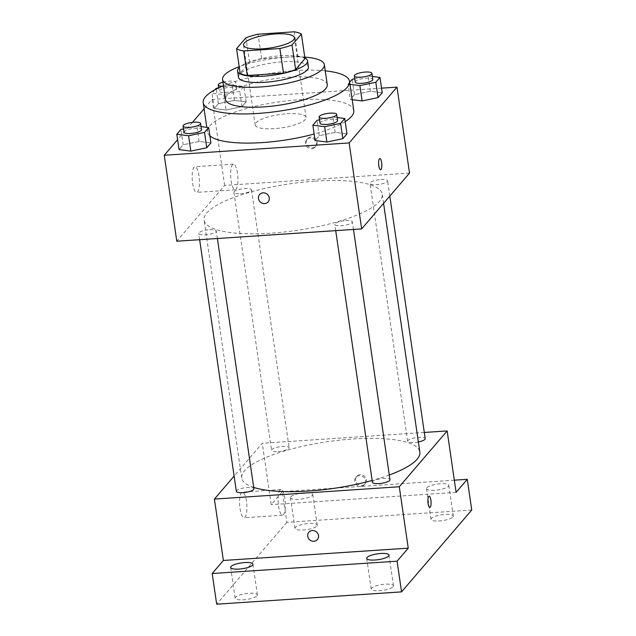 <?xml version="1.0" encoding="UTF-8"?>
<svg xmlns="http://www.w3.org/2000/svg" width="636" height="636" viewBox="0 0 636 636"><rect width="100%" height="100%" fill="white"/><g stroke="black" fill="none" stroke-linecap="round" stroke-linejoin="round"><path stroke-width="0.48" stroke-dasharray="3.18 2.39" d="M287.003 113.749A25.71 6.726 171.7 0 1 306.067 117.477A25.71 6.726 171.7 0 1 281.589 127.852A25.71 6.726 171.7 0 1 255.179 124.902A25.71 6.726 171.7 0 1 287.003 113.749M294.237 31.8L297.823 56.358L261.658 58.766L258.073 34.209M297.823 56.358A34.535 9.031 171.7 0 1 304.97 58.631M261.658 58.766A34.535 9.031 171.7 0 0 249.511 62.328L240.146 73.243M304.875 57.956A35.354 9.246 -8.3 0 0 271.222 56.787A35.354 9.246 -8.3 0 0 239.311 67.519M238.468 77.179A35.354 9.246 171.7 0 1 282.225 61.843A35.354 9.246 171.7 0 1 308.444 66.971M249.511 62.328L245.925 37.77M304.747 57.113A51.429 13.451 -8.3 0 0 239.192 66.677M327.254 84.604A51.429 13.451 -8.3 0 0 274.426 78.713A51.429 13.451 -8.3 0 0 225.478 99.454M325.25 70.858A73.927 19.342 -8.3 0 0 223.475 85.709M345.197 121.627A73.927 19.342 171.7 0 1 314.152 134.005M209.872 135.818A73.927 19.342 171.7 0 1 207.463 131.867A73.927 19.342 171.7 0 1 298.968 99.796A73.927 19.342 171.7 0 1 353.775 110.521M337.144 117.549L332.954 117.016L335.188 132.368L346.986 133.854L335.188 132.368L319.248 135.707L315.106 140.54L319.248 135.707L317.014 120.355M201.071 126.612L196.882 126.087L199.116 141.431L210.914 142.925L199.116 141.431L183.184 144.777L179.034 149.611L183.184 144.777L180.942 129.426M381.528 88.158L212.106 99.447L204.1 108.788M192.462 122.358L177.587 139.705M372.362 76.463L368.172 75.938L370.414 91.282L382.204 92.777L370.414 91.282L354.475 94.629L350.333 99.462L352.193 99.693L350.333 99.462L348.091 84.111L349.959 84.35M226.05 110.02L241.99 106.681L246.132 101.847L234.342 100.353L218.402 103.692L214.26 108.525L226.05 110.02L241.99 106.681L246.132 101.847L234.342 100.353L218.402 103.692L214.26 108.525L226.05 110.02L223.808 94.669L239.748 91.33L243.89 86.496L232.1 85.001L218.697 87.816L219.174 91.115A8.872 2.321 171.7 0 1 230.16 87.267A8.872 2.321 171.7 0 1 236.735 88.555A8.872 2.321 171.7 0 1 228.292 92.133A8.872 2.321 171.7 0 1 219.174 91.115M315.496 181.101A90.002 23.54 171.7 0 1 382.212 194.155A90.002 23.54 171.7 0 1 296.559 230.447A90.002 23.54 171.7 0 1 204.1 220.143A90.002 23.54 171.7 0 1 315.496 181.101M409.528 173.079L224.643 185.402L176.792 241.219M209.713 229.652A8.872 2.321 171.7 0 1 216.296 230.94A8.872 2.321 171.7 0 1 207.845 234.517A8.872 2.321 171.7 0 1 198.734 233.499A8.872 2.321 171.7 0 1 209.713 229.652M345.785 220.589A8.872 2.321 171.7 0 1 352.36 221.877A8.872 2.321 171.7 0 1 343.917 225.446A8.872 2.321 171.7 0 1 334.806 224.436A8.872 2.321 171.7 0 1 345.785 220.589M381.012 179.503A8.872 2.321 171.7 0 1 387.586 180.791A8.872 2.321 171.7 0 1 379.143 184.368A8.872 2.321 171.7 0 1 370.025 183.351A8.872 2.321 171.7 0 1 381.012 179.503M240.535 193.71A8.872 2.321 -8.3 0 0 251.514 189.862A8.872 2.321 -8.3 0 0 242.395 188.844A8.872 2.321 -8.3 0 0 233.953 192.422A8.872 2.321 -8.3 0 0 240.535 193.71M224.643 185.402L212.106 99.447M198.981 175.822A12.855 3.562 86.2 0 0 194.942 166.712A12.855 3.562 86.2 0 0 192.239 179.781A12.855 3.562 86.2 0 0 196.651 192.366A12.855 3.562 86.2 0 0 198.981 175.822M312.499 147.775A5.629 5.199 -139.4 0 0 315.981 146.065A5.629 5.199 -139.4 0 0 315.098 138.457A5.629 5.199 -139.4 0 0 307.442 138.743A5.629 5.199 -139.4 0 0 306.989 144.722A5.629 5.199 -139.4 0 0 312.499 147.775M311.696 148.713A5.629 5.199 -139.4 0 0 315.178 147.003A5.629 5.199 -139.4 0 0 314.295 139.395A5.629 5.199 -139.4 0 0 306.639 139.681A5.629 5.199 -139.4 0 0 306.186 145.66A5.629 5.199 -139.4 0 0 311.696 148.713M259.591 194.56L259.591 194.552A5.629 5.199 40.6 0 1 263.073 192.843A5.629 5.199 40.6 0 1 268.583 195.896A5.629 5.199 40.6 0 1 268.13 201.874L268.13 201.882M237.49 173.254A12.855 3.562 86.2 0 0 233.444 164.144A12.855 3.562 86.2 0 0 230.741 177.213A12.855 3.562 86.2 0 0 235.153 189.806A12.855 3.562 86.2 0 0 237.49 173.254M380.598 169.764L380.598 169.764A5.629 1.558 -93.8 0 1 378.666 164.255A5.629 1.558 -93.8 0 1 379.851 158.539L379.851 158.539M253.708 487.407A90.002 23.54 171.7 0 1 241.72 478.002A90.002 23.54 171.7 0 1 353.107 438.967A90.002 23.54 171.7 0 1 419.832 452.021M389.296 475.005A90.002 23.54 171.7 0 1 372.155 480.458M278.155 451.576A8.872 2.321 -8.3 0 0 289.134 447.728A8.872 2.321 -8.3 0 0 280.015 446.711A8.872 2.321 -8.3 0 0 271.572 450.288A8.872 2.321 -8.3 0 0 278.155 451.576M372.426 482.303A8.872 2.321 171.7 0 1 383.405 478.447A8.872 2.321 171.7 0 1 389.979 479.735M418.369 441.956A8.872 2.321 171.7 0 1 407.644 441.217A8.872 2.321 171.7 0 1 418.623 437.369A8.872 2.321 171.7 0 1 425.206 438.657M236.354 491.366A8.872 2.321 171.7 0 1 247.332 487.518A8.872 2.321 171.7 0 1 253.907 488.806M424.299 432.464L262.263 443.268L234.127 476.086M471.745 510.016L286.868 522.339L282.392 491.636L271.222 504.658L262.263 443.268M286.868 522.339L216.677 604.2M246.458 501.224A12.855 3.562 86.2 0 0 242.411 492.113A12.855 3.562 86.2 0 0 239.708 505.175A12.855 3.562 86.2 0 0 244.121 517.768A12.855 3.562 86.2 0 0 246.458 501.224M456.099 492.336L271.222 504.658M361.757 485.451A5.629 5.199 -139.4 0 0 365.247 483.742A5.629 5.199 -139.4 0 0 364.356 476.133A5.629 5.199 -139.4 0 0 356.709 476.42A5.629 5.199 -139.4 0 0 356.255 482.398A5.629 5.199 -139.4 0 0 361.757 485.451M360.954 486.389A5.629 5.199 -139.4 0 0 364.444 484.68A5.629 5.199 -139.4 0 0 363.554 477.072A5.629 5.199 -139.4 0 0 355.898 477.358A5.629 5.199 -139.4 0 0 355.452 483.336A5.629 5.199 -139.4 0 0 360.954 486.389M308.85 532.237L308.85 532.237A5.629 5.199 40.6 0 1 312.34 530.527A5.629 5.199 40.6 0 1 317.841 533.58A5.629 5.199 40.6 0 1 317.396 539.559L317.388 539.559M284.96 498.656A12.855 3.562 86.2 0 0 280.913 489.545A12.855 3.562 86.2 0 0 278.21 502.615A12.855 3.562 86.2 0 0 282.623 515.2A12.855 3.562 86.2 0 0 284.96 498.656M429.857 507.441L429.857 507.441A5.629 1.558 -93.8 0 1 427.925 501.931A5.629 1.558 -93.8 0 1 429.109 496.215L429.117 496.215M426.883 487.709A11.265 2.949 171.7 0 1 438.88 483.869A11.265 2.949 171.7 0 1 448.825 485.363A11.265 2.949 171.7 0 1 438.109 489.903A11.265 2.949 171.7 0 1 426.533 488.615A11.265 2.949 171.7 0 1 426.883 487.709M290.811 496.78A11.265 2.949 171.7 0 1 302.808 492.94A11.265 2.949 171.7 0 1 312.753 494.434A11.265 2.949 171.7 0 1 302.036 498.974A11.265 2.949 171.7 0 1 290.461 497.686A11.265 2.949 171.7 0 1 290.811 496.78M454.327 480.18L282.392 491.636M257.063 595.805A11.265 2.949 -8.3 0 0 257.413 594.899A11.265 2.949 -8.3 0 0 247.468 593.404A11.265 2.949 -8.3 0 0 235.471 597.244A11.265 2.949 -8.3 0 0 235.121 598.15A11.265 2.949 -8.3 0 0 245.075 599.645A11.265 2.949 -8.3 0 0 257.063 595.805M316.887 526.036A11.265 2.949 -8.3 0 0 317.229 525.129A11.265 2.949 -8.3 0 0 307.283 523.635A11.265 2.949 -8.3 0 0 295.287 527.475A11.265 2.949 -8.3 0 0 294.945 528.381A11.265 2.949 -8.3 0 0 304.89 529.875A11.265 2.949 -8.3 0 0 316.887 526.036M452.959 516.965A11.265 2.949 -8.3 0 0 453.301 516.058A11.265 2.949 -8.3 0 0 443.356 514.564A11.265 2.949 -8.3 0 0 431.359 518.404A11.265 2.949 -8.3 0 0 431.017 519.31A11.265 2.949 -8.3 0 0 440.963 520.805A11.265 2.949 -8.3 0 0 452.959 516.965M393.135 586.742A11.265 2.949 -8.3 0 0 393.485 585.836A11.265 2.949 -8.3 0 0 383.54 584.341A11.265 2.949 -8.3 0 0 371.543 588.181A11.265 2.949 -8.3 0 0 371.193 589.087A11.265 2.949 -8.3 0 0 381.139 590.582A11.265 2.949 -8.3 0 0 393.135 586.742M214.984 89.716L212.019 93.182L223.808 94.669M241.99 106.681L239.748 91.33M246.132 101.847L243.89 86.496M234.342 100.353L232.1 85.001M218.402 103.692L216.16 88.348M214.26 108.525L212.019 93.182M222.958 82.179A8.872 2.321 171.7 0 1 229.262 81.13A8.872 2.321 171.7 0 1 235.837 82.418A8.872 2.321 171.7 0 1 231.281 85.176A8.872 2.321 171.7 0 1 222.059 86.305M196.882 126.087L183.478 128.893M183.955 132.201A8.872 2.321 171.7 0 1 194.934 128.353A8.872 2.321 171.7 0 1 201.517 129.641M199.116 141.431L183.184 144.777M368.172 75.938L354.769 78.745M349.657 82.282L348.091 84.111M355.246 82.052A8.872 2.321 171.7 0 1 366.233 78.204A8.872 2.321 171.7 0 1 372.807 79.492M370.414 91.282L354.475 94.629L352.233 79.277M354.475 94.629L350.333 99.462M332.954 117.016L319.542 119.822M320.027 123.13A8.872 2.321 171.7 0 1 331.006 119.282A8.872 2.321 171.7 0 1 337.589 120.57M335.188 132.368L319.248 135.707M243.532 45.092L255.179 124.902M294.42 37.667L306.067 117.477M207.463 131.867L206.803 127.343M315.178 147.003L315.981 146.065M306.639 139.681L307.442 138.743M233.444 164.144L194.942 166.712M235.153 189.806L196.651 192.366M383.564 203.369L382.212 194.155M241.72 478.002L204.1 220.143M233.953 192.422L271.572 450.288M251.514 189.862L289.134 447.728M353.465 229.445L352.36 221.877M335.713 230.622L334.806 224.436M389.812 196.071L387.586 180.791M407.644 441.217L370.025 183.351M217.393 238.508L216.296 230.94M199.64 239.693L198.734 233.499M364.444 484.68L365.247 483.742M355.898 477.358L356.709 476.42M280.913 489.545L242.411 492.113M282.623 515.2L244.121 517.768M366.718 558.384L371.193 589.087M389.009 555.133L393.485 585.836M426.533 488.615L431.017 519.31M448.825 485.363L453.301 516.058M290.461 497.686L294.945 528.381M312.753 494.434L317.229 525.129M230.645 567.455L235.121 598.15M252.937 564.204L257.413 594.899M236.735 88.555L235.837 82.418"/><path stroke-width="0.95" d="M275.356 33.939A25.71 6.726 171.7 0 1 294.42 37.667A25.71 6.726 171.7 0 1 269.95 48.034A25.71 6.726 171.7 0 1 243.532 45.092A25.71 6.726 171.7 0 1 275.356 33.939M245.925 37.77L236.568 48.686A34.535 9.031 171.7 0 0 243.715 50.952L279.88 48.543A34.535 9.031 171.7 0 0 292.027 44.989L301.392 34.074A34.535 9.031 171.7 0 0 294.237 31.8L258.073 34.209A34.535 9.031 171.7 0 0 245.925 37.77M292.027 44.989L295.613 69.547L304.97 58.631L301.392 34.074M295.613 69.547A34.535 9.031 171.7 0 1 283.465 73.1L279.88 48.543M236.568 48.686L240.146 73.243A34.535 9.031 171.7 0 0 247.301 75.517L283.465 73.1M239.311 67.519A35.354 9.246 -8.3 0 0 237.57 71.041A35.354 9.246 -8.3 0 0 268.797 75.732A35.354 9.246 -8.3 0 0 306.457 63.679A35.354 9.246 -8.3 0 0 307.546 60.833A35.354 9.246 -8.3 0 0 304.875 57.956M307.546 60.833L308.444 66.971A35.354 9.246 171.7 0 1 307.347 69.817A35.354 9.246 171.7 0 1 269.696 81.869A35.354 9.246 171.7 0 1 238.468 77.179L237.57 71.041M247.301 75.517L243.715 50.952M239.192 66.677A51.429 13.451 -8.3 0 0 222.568 79.5A51.429 13.451 -8.3 0 0 267.987 86.329A51.429 13.451 -8.3 0 0 322.754 68.791A51.429 13.451 -8.3 0 0 324.344 64.649A51.429 13.451 -8.3 0 0 304.747 57.113M222.568 79.5L225.478 99.454A51.429 13.451 -8.3 0 0 270.896 106.276A51.429 13.451 -8.3 0 0 325.664 88.746A51.429 13.451 -8.3 0 0 327.254 84.604L324.344 64.649M223.475 85.709A73.927 19.342 -8.3 0 0 203.21 102.698A73.927 19.342 -8.3 0 0 268.503 112.516A73.927 19.342 -8.3 0 0 347.24 87.307A73.927 19.342 -8.3 0 0 349.522 81.36A73.927 19.342 -8.3 0 0 325.25 70.858M349.522 81.36L353.775 110.521A73.927 19.342 171.7 0 1 351.493 116.468A73.927 19.342 171.7 0 1 345.197 121.627M314.152 134.005A73.927 19.342 171.7 0 1 209.872 135.818M319.542 119.822L317.014 120.355L312.872 125.189L315.106 140.54L326.904 142.035L342.836 138.688L346.986 133.854L344.744 118.511L337.144 117.549M183.478 128.893L180.942 129.426L176.8 134.26L179.034 149.611L190.832 151.106L206.772 147.759L210.914 142.925L208.672 127.582L201.071 126.612M177.587 139.705L164.255 155.264L349.132 142.941L396.991 87.124L381.528 88.158M204.1 108.788L192.462 122.358M349.959 84.35L359.881 85.606L362.123 100.949L352.193 99.693L362.123 100.949L378.062 97.61L382.204 92.777L379.962 77.425L372.362 76.463M164.255 155.264L176.792 241.219L361.669 228.896L409.528 173.079L396.991 87.124M361.669 228.896L349.132 142.941M381.624 162.522A5.629 1.558 -93.8 0 1 380.598 169.764A5.629 1.558 -93.8 0 1 378.666 164.255A5.629 1.558 -93.8 0 1 379.851 158.539A5.629 1.558 -93.8 0 1 381.624 162.522M263.073 192.843A5.629 5.199 40.6 0 1 268.583 195.904A5.629 5.199 40.6 0 1 268.13 201.882A5.629 5.199 40.6 0 1 260.474 202.169A5.629 5.199 40.6 0 1 259.591 194.56A5.629 5.199 40.6 0 1 263.073 192.843M268.13 201.874A5.629 5.199 40.6 0 1 260.474 202.161A5.629 5.199 40.6 0 1 259.591 194.552M379.851 158.539A5.629 1.558 -93.8 0 1 381.616 162.522A5.629 1.558 -93.8 0 1 380.598 169.764M383.564 203.369L419.832 452.021A90.002 23.54 171.7 0 1 389.296 475.005M372.155 480.458A90.002 23.54 171.7 0 1 253.708 487.407M353.465 229.445L389.979 479.735A8.872 2.321 171.7 0 1 381.536 483.312A8.872 2.321 171.7 0 1 372.426 482.303L335.713 230.622M389.812 196.071L425.206 438.657A8.872 2.321 171.7 0 1 418.369 441.956M217.393 238.508L253.907 488.806A8.872 2.321 171.7 0 1 245.464 492.383A8.872 2.321 171.7 0 1 236.354 491.366L199.64 239.693M234.127 476.086L214.411 499.085L399.289 486.763L447.148 430.946L424.299 432.464M214.411 499.085L223.371 560.475L212.201 573.505L216.677 604.2L401.562 591.878L397.079 561.183L408.248 548.153L399.289 486.763M401.562 591.878L471.745 510.016L467.269 479.313L454.327 480.18M447.148 430.946L456.099 492.336L467.269 479.313M429.109 496.215A5.629 1.558 -93.8 0 1 430.882 500.198A5.629 1.558 -93.8 0 1 429.864 507.441A5.629 1.558 -93.8 0 1 427.933 501.931A5.629 1.558 -93.8 0 1 429.117 496.215A5.629 1.558 -93.8 0 1 430.882 500.198A5.629 1.558 -93.8 0 1 429.857 507.441M223.371 560.475L408.248 548.153M312.34 530.527A5.629 5.199 40.6 0 1 317.841 533.58A5.629 5.199 40.6 0 1 317.388 539.559A5.629 5.199 40.6 0 1 309.732 539.845A5.629 5.199 40.6 0 1 308.85 532.237A5.629 5.199 40.6 0 1 312.34 530.527M317.396 539.559A5.629 5.199 40.6 0 1 309.74 539.845A5.629 5.199 40.6 0 1 308.85 532.237M367.067 557.478A11.265 2.949 171.7 0 1 379.056 553.638A11.265 2.949 171.7 0 1 389.009 555.133A11.265 2.949 171.7 0 1 378.285 559.672A11.265 2.949 171.7 0 1 366.718 558.384A11.265 2.949 171.7 0 1 367.067 557.478M230.995 566.549A11.265 2.949 171.7 0 1 242.984 562.709A11.265 2.949 171.7 0 1 252.937 564.204A11.265 2.949 171.7 0 1 242.213 568.743A11.265 2.949 171.7 0 1 230.645 567.455A11.265 2.949 171.7 0 1 230.995 566.549M212.201 573.505L397.079 561.183M222.059 86.305A8.872 2.321 171.7 0 1 218.283 84.978L218.697 87.824L216.16 88.348L214.984 89.716M218.283 84.978A8.872 2.321 171.7 0 1 222.958 82.179M176.8 134.26L188.59 135.754L204.53 132.415L208.672 127.582M200.618 123.495L201.517 129.641A8.872 2.321 171.7 0 1 193.066 133.218A8.872 2.321 171.7 0 1 183.955 132.201L183.057 126.063A8.872 2.321 171.7 0 1 194.044 122.215A8.872 2.321 171.7 0 1 200.618 123.495A8.872 2.321 171.7 0 1 192.175 127.073A8.872 2.321 171.7 0 1 183.057 126.063M179.034 149.611L190.832 151.106L188.59 135.754M190.832 151.106L206.772 147.759L204.53 132.415M206.772 147.759L210.914 142.925M359.881 85.606L375.82 82.259L379.962 77.425M354.769 78.745L352.233 79.277L349.657 82.282M371.909 73.347L372.807 79.492A8.872 2.321 171.7 0 1 364.364 83.062A8.872 2.321 171.7 0 1 355.246 82.052L354.355 75.907A8.872 2.321 171.7 0 1 365.334 72.059A8.872 2.321 171.7 0 1 371.909 73.347A8.872 2.321 171.7 0 1 363.466 76.924A8.872 2.321 171.7 0 1 354.355 75.907M362.123 100.949L378.062 97.61L375.82 82.259M378.062 97.61L382.204 92.777M312.872 125.189L324.662 126.683L340.602 123.344L344.744 118.511M336.69 114.432L337.589 120.57A8.872 2.321 171.7 0 1 329.138 124.147A8.872 2.321 171.7 0 1 320.027 123.13L319.129 116.992A8.872 2.321 171.7 0 1 330.116 113.144A8.872 2.321 171.7 0 1 336.69 114.432A8.872 2.321 171.7 0 1 328.248 118.01A8.872 2.321 171.7 0 1 319.129 116.992M315.106 140.54L326.904 142.035L324.662 126.683M326.904 142.035L342.836 138.688L340.602 123.344M342.836 138.688L346.986 133.854M206.803 127.343L203.21 102.698"/></g></svg>

